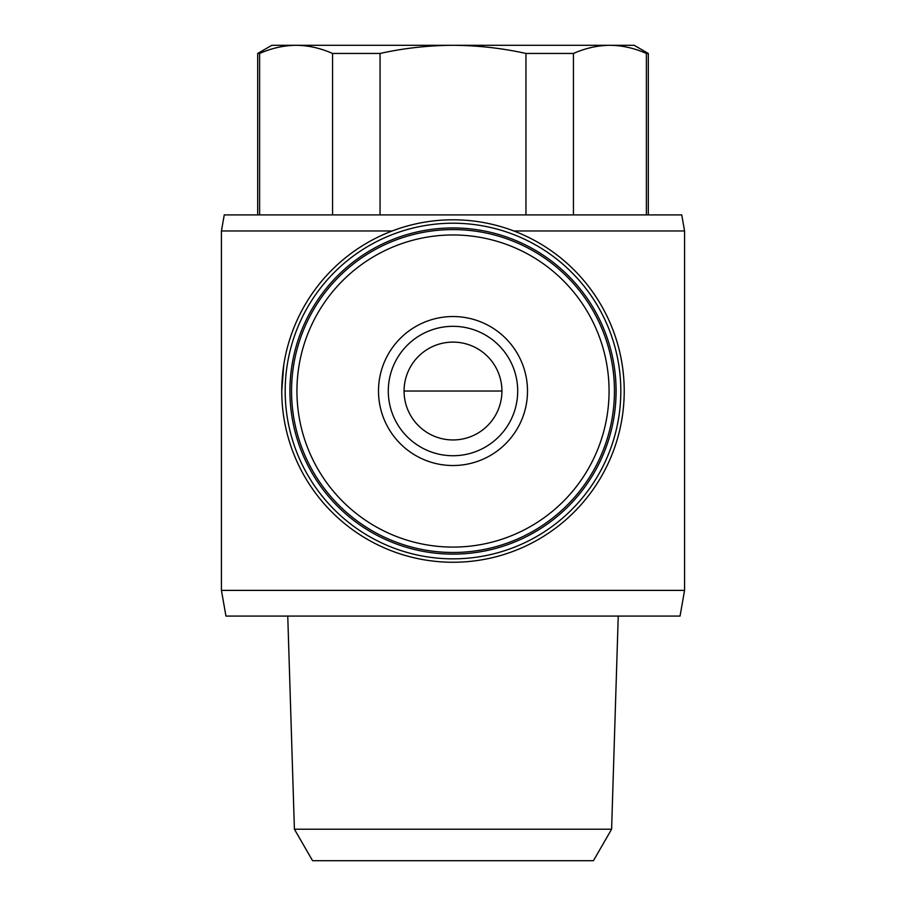 <?xml version="1.0" encoding="UTF-8"?>
<svg xmlns="http://www.w3.org/2000/svg" width="906" height="906" viewBox="0 0 906 906"><rect width="100%" height="100%" fill="white"/><g stroke="black" fill="none" stroke-linecap="round" stroke-linejoin="round"><path stroke-width="1.36" d="M259.626 214.903L259.626 53.454L257.689 53.454L271.823 45.3L296.092 45.3C283.861 45.425 271.709 48.143 259.626 53.454C271.698 48.131 283.85 45.413 296.092 45.3L453 45.3C428.232 45.447 403.917 48.165 380.056 53.454L332.559 53.454C320.486 48.131 308.334 45.413 296.092 45.3M648.311 53.454L646.374 53.454C634.302 48.131 622.15 45.413 609.908 45.3C597.677 45.425 585.525 48.143 573.441 53.454L525.944 53.454C502.083 48.165 477.768 45.447 453 45.3L634.177 45.3L648.311 53.454L648.311 214.903M525.944 214.903L525.944 53.454M380.056 214.903L380.056 53.454M332.559 214.903L332.559 53.454M646.374 214.903L646.374 53.454M573.441 214.903L573.441 53.454M404.076 391.03A48.924 48.924 0 0 1 477.462 348.663A48.924 48.924 0 0 1 477.462 433.396A48.924 48.924 0 0 1 404.076 391.03L501.924 391.03M281.766 391.03A171.234 171.234 0 0 1 538.617 242.74A171.234 171.234 0 0 1 538.617 539.319A171.234 171.234 0 0 1 281.766 391.03L283.759 364.948M378.504 391.03A74.496 74.496 0 0 1 490.248 326.511A74.496 74.496 0 0 1 490.248 455.548A74.496 74.496 0 0 1 378.504 391.03M291.551 391.03A161.449 161.449 0 0 1 533.725 251.211A161.449 161.449 0 0 1 533.725 530.848A161.449 161.449 0 0 1 291.551 391.03M289.92 391.03A163.08 163.08 0 0 1 534.54 249.796A163.08 163.08 0 0 1 534.54 532.264A163.08 163.08 0 0 1 289.92 391.03M285.186 391.03A167.814 167.814 0 0 1 536.907 245.696A167.814 167.814 0 0 1 536.907 536.363A167.814 167.814 0 0 1 285.186 391.03M221.426 230.962L224.258 214.903L681.742 214.903L684.574 230.962L684.574 590.384L221.426 590.384L221.426 230.962L392.173 230.962M684.574 230.962L513.827 230.962M684.574 590.384L680.044 616.08L225.956 616.08L221.426 590.384M294.405 829.228L312.57 860.7L593.43 860.7L611.595 829.228L294.405 829.228L287.757 616.08M388.289 391.03A64.711 64.711 0 0 1 485.356 334.994A64.711 64.711 0 0 1 485.356 447.066A64.711 64.711 0 0 1 388.289 391.03A64.711 64.711 0 0 1 485.356 334.994A64.711 64.711 0 0 1 485.356 447.066A64.711 64.711 0 0 1 388.289 391.03M296.942 391.03A156.059 156.059 0 0 1 531.029 255.877A156.059 156.059 0 0 1 531.029 526.182A156.059 156.059 0 0 1 296.942 391.03M611.595 829.228L618.243 616.08M257.689 214.903L257.689 53.454"/></g></svg>
